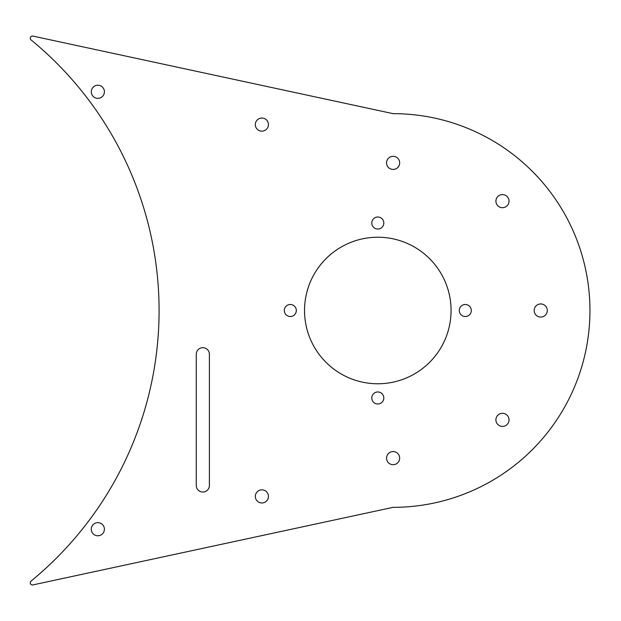 <?xml version="1.0" encoding="UTF-8"?>
<svg xmlns="http://www.w3.org/2000/svg" width="621" height="621" viewBox="0 0 621 621"><rect width="100%" height="100%" fill="white"/><g stroke="black" fill="none" stroke-linecap="round" stroke-linejoin="round"><path stroke-width="0.47" stroke-dasharray="3.1 2.33" d="M383.817 397.983A6.016 6.016 0 0 0 377.801 391.967A6.016 6.016 0 0 0 371.785 397.983A6.016 6.016 0 0 0 377.801 403.999A6.016 6.016 0 0 0 383.817 397.983M465.284 304.484A6.016 6.016 0 0 0 459.268 310.5A6.016 6.016 0 0 0 465.284 316.516A6.016 6.016 0 0 0 471.3 310.5A6.016 6.016 0 0 0 465.284 304.484M290.31 316.516A6.016 6.016 0 0 0 296.326 310.5A6.016 6.016 0 0 0 290.31 304.484A6.016 6.016 0 0 0 284.302 310.5A6.016 6.016 0 0 0 290.31 316.516M371.785 223.017A6.016 6.016 0 0 0 377.801 229.033A6.016 6.016 0 0 0 383.817 223.017A6.016 6.016 0 0 0 377.801 217.001A6.016 6.016 0 0 0 371.785 223.017M304.531 310.5A73.27 73.27 0 0 0 377.801 383.77A73.27 73.27 0 0 0 451.071 310.5A73.27 73.27 0 0 0 377.801 237.23A73.27 73.27 0 0 0 304.531 310.5M32.897 584.912A2.189 2.189 0 0 1 31.05 581.085A349.941 349.941 0 0 0 31.05 39.915A2.189 2.189 0 0 1 32.897 36.088L393.109 113.659A196.841 196.841 0 0 1 589.95 310.5A196.841 196.841 0 0 1 393.109 507.341L32.897 584.912M97.846 85.224A6.559 6.559 0 0 0 91.287 91.784A6.559 6.559 0 0 0 97.846 98.351A6.559 6.559 0 0 0 104.406 91.784A6.559 6.559 0 0 0 97.846 85.224M502.467 413.299A6.559 6.559 0 0 0 495.907 419.858A6.559 6.559 0 0 0 502.467 426.417A6.559 6.559 0 0 0 509.026 419.858A6.559 6.559 0 0 0 502.467 413.299M261.883 118.037A6.559 6.559 0 0 0 255.316 124.596A6.559 6.559 0 0 0 261.883 131.155A6.559 6.559 0 0 0 268.443 124.596A6.559 6.559 0 0 0 261.883 118.037M97.846 522.649A6.559 6.559 0 0 0 91.287 529.216A6.559 6.559 0 0 0 97.846 535.776A6.559 6.559 0 0 0 104.406 529.216A6.559 6.559 0 0 0 97.846 522.649M261.883 489.845A6.559 6.559 0 0 0 255.316 496.404A6.559 6.559 0 0 0 261.883 502.963A6.559 6.559 0 0 0 268.443 496.404A6.559 6.559 0 0 0 261.883 489.845M502.467 194.583A6.559 6.559 0 0 0 495.907 201.142A6.559 6.559 0 0 0 502.467 207.701A6.559 6.559 0 0 0 509.026 201.142A6.559 6.559 0 0 0 502.467 194.583M196.267 485.467A6.559 6.559 0 0 0 202.826 492.034A6.559 6.559 0 0 0 209.393 485.467L209.393 354.242A6.559 6.559 0 0 0 202.826 347.682A6.559 6.559 0 0 0 196.267 354.242L196.267 485.467M393.109 156.306A6.559 6.559 0 0 0 386.549 162.865A6.559 6.559 0 0 0 393.109 169.432A6.559 6.559 0 0 0 399.668 162.865A6.559 6.559 0 0 0 393.109 156.306M540.736 303.941A6.559 6.559 0 0 0 534.176 310.5A6.559 6.559 0 0 0 540.736 317.059A6.559 6.559 0 0 0 547.303 310.5A6.559 6.559 0 0 0 540.736 303.941M393.109 451.568A6.559 6.559 0 0 0 386.549 458.135A6.559 6.559 0 0 0 393.109 464.694A6.559 6.559 0 0 0 399.668 458.135A6.559 6.559 0 0 0 393.109 451.568"/><path stroke-width="0.93" d="M383.817 397.983A6.016 6.016 0 0 1 377.801 403.999A6.016 6.016 0 0 1 371.785 397.983A6.016 6.016 0 0 1 377.801 391.967A6.016 6.016 0 0 1 383.817 397.983M465.284 304.484A6.016 6.016 0 0 1 471.3 310.5A6.016 6.016 0 0 1 465.284 316.516A6.016 6.016 0 0 1 459.268 310.5A6.016 6.016 0 0 1 465.284 304.484M290.31 316.516A6.016 6.016 0 0 1 284.302 310.5A6.016 6.016 0 0 1 290.31 304.484A6.016 6.016 0 0 1 296.326 310.5A6.016 6.016 0 0 1 290.31 316.516M371.785 223.017A6.016 6.016 0 0 1 377.801 217.001A6.016 6.016 0 0 1 383.817 223.017A6.016 6.016 0 0 1 377.801 229.033A6.016 6.016 0 0 1 371.785 223.017M304.531 310.5A73.27 73.27 0 0 1 377.801 237.23A73.27 73.27 0 0 1 451.071 310.5A73.27 73.27 0 0 1 377.801 383.77A73.27 73.27 0 0 1 304.531 310.5M31.05 581.085A2.189 2.189 0 0 0 32.897 584.912L393.109 507.341A196.841 196.841 0 0 0 589.95 310.5A196.841 196.841 0 0 0 393.109 113.659L32.897 36.088A2.189 2.189 0 0 0 31.05 39.915A349.941 349.941 0 0 1 31.05 581.085M97.846 98.351A6.559 6.559 0 0 0 104.406 91.784A6.559 6.559 0 0 0 97.846 85.224A6.559 6.559 0 0 0 91.287 91.784A6.559 6.559 0 0 0 97.846 98.351M502.467 426.417A6.559 6.559 0 0 0 509.026 419.858A6.559 6.559 0 0 0 502.467 413.299A6.559 6.559 0 0 0 495.907 419.858A6.559 6.559 0 0 0 502.467 426.417M261.883 131.155A6.559 6.559 0 0 0 268.443 124.596A6.559 6.559 0 0 0 261.883 118.037A6.559 6.559 0 0 0 255.316 124.596A6.559 6.559 0 0 0 261.883 131.155M97.846 535.776A6.559 6.559 0 0 0 104.406 529.216A6.559 6.559 0 0 0 97.846 522.649A6.559 6.559 0 0 0 91.287 529.216A6.559 6.559 0 0 0 97.846 535.776M261.883 502.963A6.559 6.559 0 0 0 268.443 496.404A6.559 6.559 0 0 0 261.883 489.845A6.559 6.559 0 0 0 255.316 496.404A6.559 6.559 0 0 0 261.883 502.963M502.467 207.701A6.559 6.559 0 0 0 509.026 201.142A6.559 6.559 0 0 0 502.467 194.583A6.559 6.559 0 0 0 495.907 201.142A6.559 6.559 0 0 0 502.467 207.701M196.267 485.467A6.559 6.559 0 0 0 202.826 492.034A6.559 6.559 0 0 0 209.393 485.467L209.393 354.242A6.559 6.559 0 0 0 202.826 347.682A6.559 6.559 0 0 0 196.267 354.242L196.267 485.467M393.109 169.432A6.559 6.559 0 0 0 399.668 162.865A6.559 6.559 0 0 0 393.109 156.306A6.559 6.559 0 0 0 386.549 162.865A6.559 6.559 0 0 0 393.109 169.432M540.736 317.059A6.559 6.559 0 0 0 547.303 310.5A6.559 6.559 0 0 0 540.736 303.941A6.559 6.559 0 0 0 534.176 310.5A6.559 6.559 0 0 0 540.736 317.059M393.109 464.694A6.559 6.559 0 0 0 399.668 458.135A6.559 6.559 0 0 0 393.109 451.568A6.559 6.559 0 0 0 386.549 458.135A6.559 6.559 0 0 0 393.109 464.694"/></g></svg>
